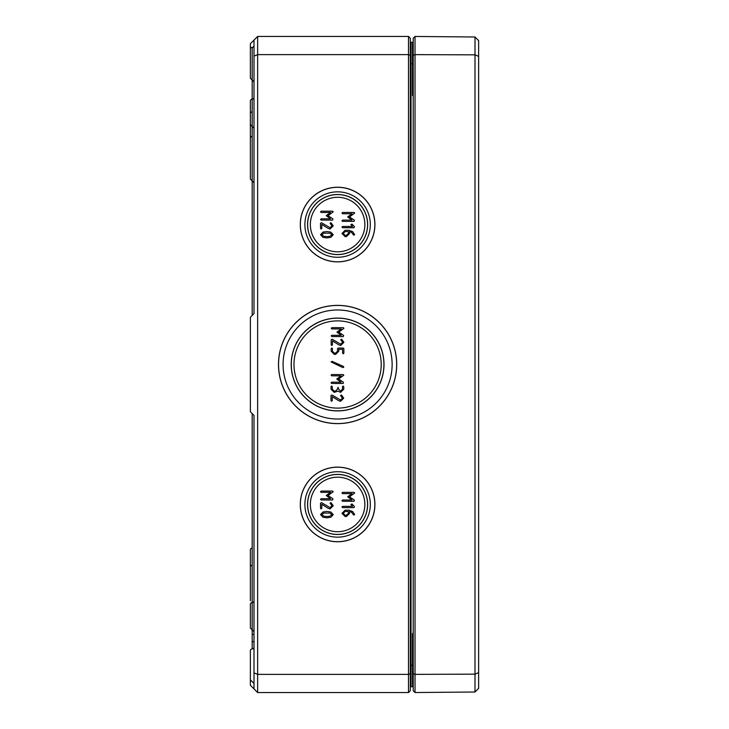 <?xml version="1.0" encoding="UTF-8"?>
<svg xmlns="http://www.w3.org/2000/svg" width="729" height="729" viewBox="0 0 729 729"><rect width="100%" height="100%" fill="white"/><g stroke="black" fill="none" stroke-linecap="round" stroke-linejoin="round"><path stroke-width="1.09" d="M415.029 36.468L413.206 38.263L413.206 690.737L415.029 692.532L474.998 692.012L474.998 674.152L478.634 672.63L478.634 40.66L474.998 36.988L474.998 674.152L415.029 674.371L415.029 36.468L474.998 36.988M474.998 692.012L478.634 688.34L478.634 672.63M478.634 56.37L474.998 54.848L415.029 54.629L413.206 55.377M415.029 692.532L415.029 674.371L413.206 673.623M252.179 315.429L252.179 47.358A1.813 1.813 0 0 0 250.366 49.18L250.366 78.249L250.366 75.524L250.366 78.249L254.002 81.876M254.002 71.889L254.002 106.89M254.002 118.681L254.002 313.616L254.002 56.133L257.638 54.62L257.638 36.45L408.486 36.45L408.486 692.55L257.638 692.55L257.638 54.62L408.486 54.62L410.299 55.377L410.299 38.263L408.486 36.45M254.002 641.666L252.179 641.666L252.179 413.571M254.002 634.394L252.179 634.394M254.002 313.616L250.366 317.243L250.366 411.757L254.002 415.384L254.002 600.778A1.813 1.813 0 0 1 252.188 602.591A1.813 1.813 0 0 0 250.366 604.414L250.366 628.024L254.002 631.66M250.366 653.476L250.366 650.751A1.813 1.813 0 0 1 252.179 648.938L252.179 641.666M250.366 51.896L250.366 43.722L254.002 40.086L254.002 56.133M254.002 415.384L254.002 688.914L257.638 692.55M326.884 516.533L323.895 516.196L321.79 514.628L323.895 513.052L329.854 513.061L331.968 514.628L329.863 516.196L326.884 516.533M320.523 514.628L322.947 517.244L326.884 517.809L330.811 517.244L333.244 514.628L330.829 512.004L326.884 511.439L322.938 512.004L320.523 514.628M321.152 499.994L332.606 499.994L332.962 498.809L328.041 495.538L333.244 491.72L332.606 491.082L321.152 491.082L320.523 491.72L321.152 492.348L330.519 492.348L326.237 495.538L330.519 498.718L321.152 498.718L320.523 499.356L321.152 499.994M348.325 511.439L348.325 513.353L346.421 515.257L345.136 515.257L343.231 513.353L345.136 511.439L348.325 511.439M353.501 514.938L354.686 514.619L352.745 511.603L348.963 510.163L345.118 510.163L341.965 513.353L345.136 516.533L346.421 516.533L349.601 513.353L349.601 511.485L351.806 512.46L353.501 514.938M342.594 501.27L354.048 501.27L354.412 500.094L349.483 496.814L354.686 492.995L354.048 492.357L342.594 492.357L341.965 492.995L342.594 493.624L351.961 493.624L347.678 496.814L351.961 499.994L342.594 499.994L341.965 500.632L342.594 501.27M338.037 387.29L337.399 389.195L335.486 391.099L334.201 391.09L332.306 389.177L332.306 386.634L331.677 385.996L331.039 386.634L331.03 389.177L334.201 392.366L338.028 391.108L340.561 392.384L343.751 389.213L343.76 386.671L343.122 386.033L342.493 386.671L342.484 389.213L340.571 391.108L338.666 389.204L338.037 387.29M343.45 366.459L332.023 361.338L331.112 361.921L342.922 367.616L343.824 367.033L343.45 366.459M338.885 344.908L340.716 345.5L343.897 342.32L341.619 339.204L340.735 339.769L342.63 342.32L340.716 344.225L332.196 339.213L331.185 339.741L331.166 344.835L331.804 345.473L332.442 344.835L332.451 340.89L338.885 344.908M328.232 228.432L330.064 229.006L333.244 225.826L330.957 222.71L330.064 223.284L331.968 225.826L330.064 227.74L321.525 222.746L320.523 223.284L320.523 228.377L321.152 229.006L321.79 228.377L321.79 224.423L328.232 228.432M350.868 224.559L352.517 226.464L342.594 226.464L341.965 227.102L342.594 227.73L354.048 227.73L354.431 226.591L351.952 224.104L350.868 224.559M342.594 221.379L354.048 221.379L354.412 220.204L349.483 216.932L354.686 213.105L354.048 212.467L342.594 212.467L341.965 213.105L342.594 213.743L351.961 213.743L347.678 216.932L351.961 220.103L342.594 220.103L341.965 220.741L342.594 221.379M348.325 231.549L348.325 233.462L346.421 235.376L345.136 235.376L343.231 233.462L345.136 231.549L348.325 231.549M353.501 235.057L354.686 234.738L352.745 231.713L348.963 230.273L345.118 230.273L341.965 233.462L345.136 236.643L346.421 236.643L349.601 233.462L349.601 231.603L351.806 232.578L353.501 235.057M321.152 220.103L332.606 220.103L332.962 218.928L328.041 215.656L333.244 211.829L332.606 211.191L321.152 211.191L320.523 211.829L321.152 212.467L330.519 212.467L326.237 215.656L330.519 218.828L321.152 218.828L320.523 219.465L321.152 220.103M326.884 236.652L323.895 236.305L321.79 234.738L323.895 233.162L329.854 233.171L331.968 234.738L329.863 236.305L326.884 236.652M320.523 234.738L322.947 237.353L326.884 237.918L330.811 237.353L333.244 234.738L330.829 232.114L326.884 231.549L322.938 232.114L320.523 234.738M331.832 336.561L343.286 336.598L343.651 335.422L338.73 332.132L343.942 328.323L343.313 327.686L331.859 327.658L331.221 328.287L331.859 328.925L341.218 328.952L336.935 332.132L341.199 335.322L331.832 335.294L331.203 335.923L331.832 336.561M343.878 348.69L343.25 348.052L338.165 348.034L337.527 348.672L337.518 351.223L335.604 353.118L334.319 353.118L332.424 351.205L332.433 348.653L331.795 348.015L331.157 348.644L331.148 351.196L334.319 354.385L335.604 354.394L338.785 351.214L338.794 349.309L342.612 349.319L342.594 353.146L343.231 353.784L343.869 353.146L343.878 348.69M331.686 383.445L343.131 383.481L343.496 382.306L338.584 379.016L343.796 375.216L343.159 374.578L331.713 374.542L331.075 375.171L331.704 375.809L341.072 375.836L336.78 379.016L341.054 382.206L331.686 382.178L331.048 382.807L331.686 383.445M338.703 400.704L340.534 401.296L343.724 398.116L341.445 394.99L340.552 395.565L342.457 398.107L340.543 400.021L332.014 395.009L331.012 395.528L330.993 400.622L331.631 401.26L332.269 400.631L332.278 396.676L338.703 400.704M350.868 504.441L352.517 506.354L342.594 506.354L341.965 506.983L342.594 507.621L354.048 507.621L354.431 506.482L351.952 503.985L350.868 504.441M328.232 508.313L330.064 508.897L333.244 505.707L330.957 502.591L330.064 503.165L331.968 505.707L330.064 507.63L321.525 502.636L320.523 503.165L320.523 508.259L321.152 508.897L321.79 508.259L321.79 504.313L328.232 508.313M337.6 197.295A27.265 27.265 0 0 1 364.864 224.559A27.265 27.265 0 0 1 337.6 251.815A27.265 27.265 0 0 1 310.344 224.559A27.265 27.265 0 0 1 337.6 197.295M337.6 477.185A27.265 27.265 0 0 1 364.864 504.441A27.265 27.265 0 0 1 337.6 531.705A27.265 27.265 0 0 1 310.344 504.441A27.265 27.265 0 0 1 337.6 477.185M337.6 541.683A37.243 37.243 0 0 1 300.357 504.441A37.243 37.243 0 0 1 337.6 467.198A37.243 37.243 0 0 1 374.843 504.441A37.243 37.243 0 0 1 337.6 541.683M337.6 541.756A37.316 37.316 0 0 1 300.284 504.441A37.316 37.316 0 0 1 337.6 467.134A37.316 37.316 0 0 1 374.916 504.441A37.316 37.316 0 0 1 337.6 541.756M337.6 471.727A32.714 32.714 0 0 0 304.886 504.441A32.714 32.714 0 0 0 337.6 537.155A32.714 32.714 0 0 0 370.314 504.441A32.714 32.714 0 0 0 337.6 471.727M337.6 474.47A29.971 29.971 0 0 1 367.571 504.441A29.971 29.971 0 0 1 337.6 534.421A29.971 29.971 0 0 1 307.629 504.441A29.971 29.971 0 0 1 337.6 474.47M337.6 534.494A30.053 30.053 0 0 1 307.556 504.441A30.053 30.053 0 0 1 337.6 474.397A30.053 30.053 0 0 1 367.653 504.441A30.053 30.053 0 0 1 337.6 534.494M337.6 320.878A43.622 43.622 0 0 1 381.221 364.5A43.622 43.622 0 0 1 337.6 408.122A43.622 43.622 0 0 1 293.978 364.5A43.622 43.622 0 0 1 337.6 320.878M337.6 318.172A46.328 46.328 0 0 1 383.928 364.5A46.328 46.328 0 0 1 337.6 410.828A46.328 46.328 0 0 1 291.272 364.5A46.328 46.328 0 0 1 337.6 318.172M337.6 410.91A46.41 46.41 0 0 1 291.199 364.5A46.41 46.41 0 0 1 337.6 318.09A46.41 46.41 0 0 1 384.01 364.5A46.41 46.41 0 0 1 337.6 410.91M337.6 423.558A59.058 59.058 0 0 1 278.551 364.5A59.058 59.058 0 0 1 337.6 305.442A59.058 59.058 0 0 1 396.658 364.5A59.058 59.058 0 0 1 337.6 423.558M337.6 423.622A59.122 59.122 0 0 1 278.478 364.5A59.122 59.122 0 0 1 337.6 305.378A59.122 59.122 0 0 1 396.722 364.5A59.122 59.122 0 0 1 337.6 423.622M337.6 309.98A54.52 54.52 0 0 0 283.08 364.5A54.52 54.52 0 0 0 337.6 419.02A54.52 54.52 0 0 0 392.129 364.5A54.52 54.52 0 0 0 337.6 309.98M337.6 194.579A29.971 29.971 0 0 1 367.571 224.559A29.971 29.971 0 0 1 337.6 254.53A29.971 29.971 0 0 1 307.629 224.559A29.971 29.971 0 0 1 337.6 194.579M337.6 254.603A30.053 30.053 0 0 1 307.556 224.559A30.053 30.053 0 0 1 337.6 194.506A30.053 30.053 0 0 1 367.653 224.559A30.053 30.053 0 0 1 337.6 254.603M337.6 261.802A37.243 37.243 0 0 1 300.357 224.559A37.243 37.243 0 0 1 337.6 187.317A37.243 37.243 0 0 1 374.843 224.559A37.243 37.243 0 0 1 337.6 261.802M337.6 261.866A37.316 37.316 0 0 1 300.284 224.559A37.316 37.316 0 0 1 337.6 187.244A37.316 37.316 0 0 1 374.916 224.559A37.316 37.316 0 0 1 337.6 261.866M337.6 191.845A32.714 32.714 0 0 0 304.886 224.559A32.714 32.714 0 0 0 337.6 257.273A32.714 32.714 0 0 0 370.314 224.559A32.714 32.714 0 0 0 337.6 191.845M250.366 650.751L250.366 685.278L254.002 688.914M254.002 40.086L257.638 36.45M252.179 111.883A1.813 1.813 0 0 0 250.366 113.697L250.366 179.115L252.179 180.929L252.188 99.162A1.813 1.813 0 0 0 250.366 100.976A1.813 1.813 0 0 1 252.179 99.162L252.188 99.162A1.813 1.813 0 0 0 254.002 97.34M250.366 100.976L250.366 124.586L254.002 128.222M250.366 628.024L252.188 629.838L252.179 548.071A1.813 1.813 0 0 0 250.366 549.885L250.366 564.428M250.366 600.76L250.366 549.885M250.366 164.572L250.366 140.041L250.366 179.115L254.002 182.751M250.366 140.041L250.366 128.24M250.366 588.959L250.366 576.229L250.366 588.959M413.206 89.758L412.486 95.517L413.206 93.512M413.206 42.455L412.486 42.273L413.206 43.002L412.486 42.273L413.206 43.002L412.486 42.273L413.206 42.273M413.206 43.002A0.729 0.729 0 0 0 412.66 42.3A0.729 0.729 0 0 1 413.206 43.002A0.729 0.729 0 0 0 412.486 42.273L412.486 95.517L413.206 95.517L412.486 95.517M410.299 665.285L411.028 665.285L411.028 686.727A0.729 0.729 0 0 0 410.299 687.456A0.729 0.729 0 0 1 411.028 686.727L412.496 686.727A0.729 0.729 0 0 0 413.206 685.998L412.486 686.727L413.206 685.998L412.486 686.727L413.206 686.545M413.206 635.478L412.486 633.483L413.206 639.242M412.66 686.7A0.729 0.729 0 0 0 413.206 685.998A0.729 0.729 0 0 1 412.486 686.727L413.206 686.727M412.486 42.273L411.028 42.273A0.729 0.729 0 0 1 410.299 41.544M408.486 692.55L410.299 690.737L410.299 55.377M254.002 672.867L257.638 674.38L408.486 674.38L410.299 673.623M252.188 80.062L252.188 47.358A1.813 1.813 0 0 0 254.002 45.544M252.188 648.938A1.813 1.813 0 0 0 254.002 647.124M252.179 136.414A1.813 1.813 0 0 0 250.366 138.237M252.179 565.33A1.813 1.813 0 0 0 250.976 565.786M413.206 63.715L410.299 63.715M413.206 665.285L412.486 665.285L412.486 633.483L413.206 633.483M411.028 42.273L411.028 665.285L412.486 665.285L412.532 686.727M412.486 45.18L413.206 44.451M412.587 42.282L413.133 42.665M412.587 686.718L413.133 686.335M254.002 683.456L250.366 679.82"/></g></svg>
